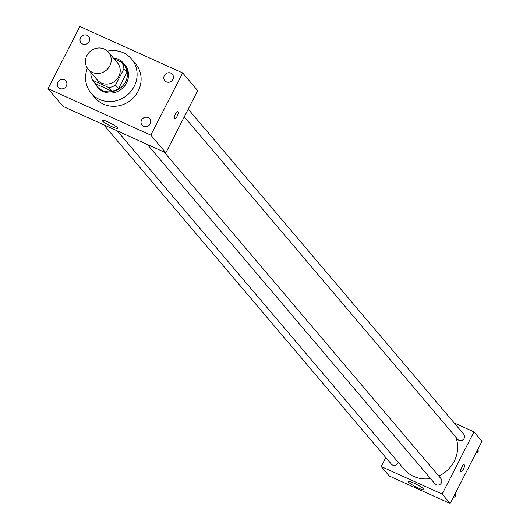 <?xml version="1.0" encoding="UTF-8"?>
<svg xmlns="http://www.w3.org/2000/svg" width="530" height="530" viewBox="0 0 530 530"><rect width="100%" height="100%" fill="white"/><g stroke="black" fill="none" stroke-linecap="round" stroke-linejoin="round"><path stroke-width="0.79" d="M86.907 55.577A13.23 12.389 139.7 0 1 108.425 52.178A13.23 12.389 139.7 0 1 106.344 70.185A13.23 12.389 139.7 0 1 88.238 69.291A13.23 12.389 139.7 0 1 86.907 55.577M108.425 52.178L117.435 62.805A13.23 12.389 139.7 0 1 115.348 80.812A13.23 12.389 139.7 0 1 97.242 79.917L88.238 69.291M121.814 62.348L124.822 65.892A17.079 15.993 139.7 0 1 126.902 72.312L118.528 88.676A17.079 15.993 139.7 0 1 111.89 91.153L95.864 83.919L92.863 80.374L108.889 87.616A17.079 15.993 139.7 0 0 115.527 85.131L123.901 68.774A17.079 15.993 139.7 0 0 121.814 62.348L114.089 58.863M91.306 72.915L90.776 73.955A17.079 15.993 139.7 0 0 92.863 80.374M94.347 82.123A17.642 16.523 -40.3 0 0 96.884 86.311A17.642 16.523 -40.3 0 0 121.025 87.51A17.642 16.523 -40.3 0 0 123.801 63.494A17.642 16.523 -40.3 0 0 118.296 59.36A17.642 16.523 -40.3 0 0 113.367 58.008M123.801 63.494L124.802 64.68A17.642 16.523 139.7 0 1 122.026 88.689A17.642 16.523 139.7 0 1 97.884 87.496L96.884 86.311M111.89 91.153L108.889 87.616M126.902 72.312L123.901 68.774M118.528 88.676L115.527 85.131M107.464 51.178A26.467 24.784 139.7 0 1 131.533 58.976A26.467 24.784 139.7 0 1 127.366 94.989A26.467 24.784 139.7 0 1 91.153 93.201A26.467 24.784 139.7 0 1 87.404 68.178M131.533 58.976L135.534 63.693A26.467 24.784 139.7 0 1 131.367 99.713A26.467 24.784 139.7 0 1 95.155 97.918L91.153 93.201M143.617 126.326A4.955 4.644 139.7 0 1 142.855 118.415A4.955 4.644 139.7 0 1 149.579 124.755A4.955 4.644 139.7 0 1 143.617 126.326M59.844 88.49A4.955 4.644 139.7 0 1 59.082 80.58A4.955 4.644 139.7 0 1 65.806 86.92A4.955 4.644 139.7 0 1 59.844 88.49M82.6 44.03A4.955 4.644 139.7 0 1 81.832 36.12A4.955 4.644 139.7 0 1 88.556 42.46A4.955 4.644 139.7 0 1 82.6 44.03M166.374 81.858A4.955 4.644 139.7 0 1 165.605 73.948A4.955 4.644 139.7 0 1 172.329 80.288A4.955 4.644 139.7 0 1 166.374 81.858M182.665 72.928L79.851 26.5L48.025 88.682L150.838 135.117L182.665 72.928L197.677 90.643L165.85 152.826L150.838 135.117M165.85 152.826L63.037 106.397L48.025 88.682M111.943 126.663A8.825 1.259 27.1 0 1 102.091 120.277A8.825 1.259 27.1 0 1 110.518 123.179A8.825 1.259 27.1 0 1 117.799 128.32A8.825 1.259 27.1 0 1 111.943 126.663M175.384 114.208A3.862 1.239 -65.7 0 1 177.848 111.724A3.862 1.239 -65.7 0 1 177.384 115.752A3.862 1.239 -65.7 0 1 174.668 118.76A3.862 1.239 -65.7 0 1 175.384 114.208M177.841 111.724A3.862 1.239 -65.7 0 1 177.384 115.752A3.862 1.239 -65.7 0 1 174.668 118.76M455.8 437.111A30.879 28.912 139.7 0 1 438.774 476.046M430.499 478.563A30.879 28.912 139.7 0 1 404.039 469.169L117.342 130.923M103.747 124.782L391.405 464.167A3.968 3.717 -40.3 0 0 398.189 462.266M188.216 109.127L463.776 434.242A3.968 3.717 139.7 0 1 463.154 439.642A3.968 3.717 139.7 0 1 457.721 439.377L184.294 116.785M164.174 152.07L441.026 478.703A3.968 3.717 139.7 0 1 440.397 484.109A3.968 3.717 139.7 0 1 434.971 483.837L147.314 144.451M385.813 457.562L381.216 466.539L442.146 494.053L473.966 431.87L454.197 422.94M381.216 466.539L389.225 475.986L450.149 503.5L481.975 441.318L473.966 431.87M450.149 503.5L442.146 494.053M408.57 482.167A8.825 1.259 27.1 0 1 408.332 481.591A8.825 1.259 27.1 0 1 416.759 484.493A8.825 1.259 27.1 0 1 424.04 489.627A8.825 1.259 27.1 0 1 416.911 487.375A8.825 1.259 27.1 0 1 408.57 482.167M461.683 467.241A3.862 1.239 -65.7 0 1 464.147 464.757A3.862 1.239 -65.7 0 1 463.684 468.785A3.862 1.239 -65.7 0 1 460.967 471.793A3.862 1.239 -65.7 0 1 461.683 467.241M462.432 465.996A3.862 1.239 -65.7 0 1 460.762 469.686M452.984 497.962L455.449 496.259L455.323 493.384M455.449 496.259L454.455 495.086M475.735 453.501L478.199 451.798L478.08 448.923M478.199 451.798L477.205 450.626"/></g></svg>
